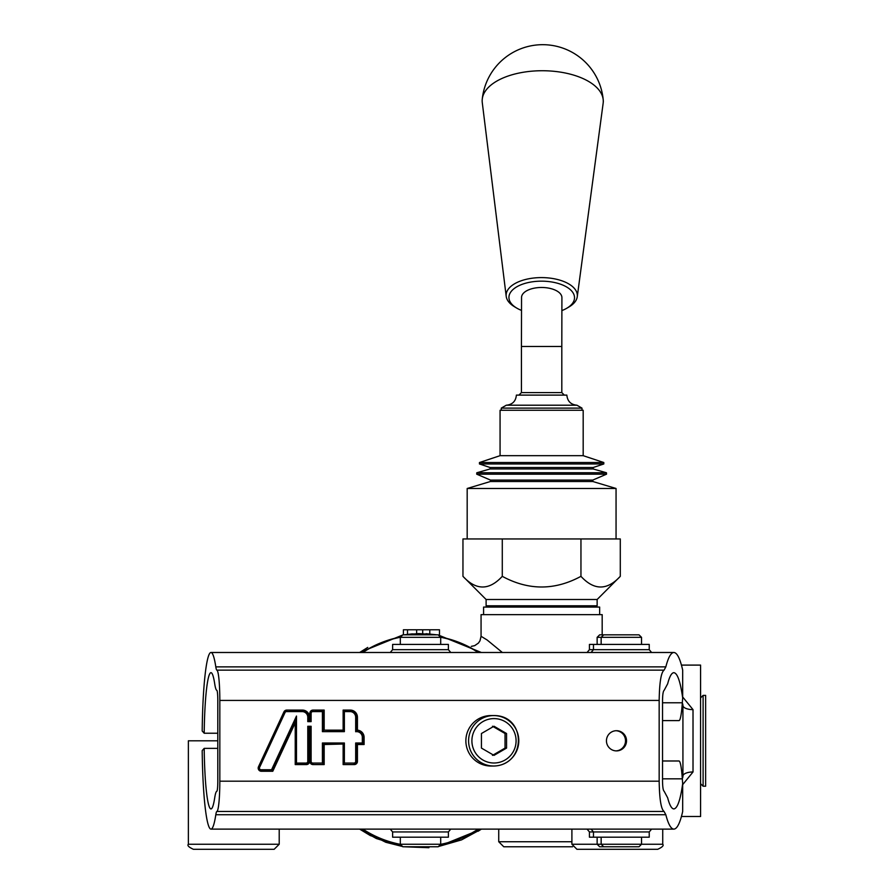 <?xml version="1.0" encoding="UTF-8"?>
<svg xmlns="http://www.w3.org/2000/svg" width="894" height="894" viewBox="0 0 894 894"><rect width="100%" height="100%" fill="white"/><g stroke="black" fill="none" stroke-linecap="round" stroke-linejoin="round"><path stroke-width="1.34" d="M422.706 633.578L422.706 629.778L439.479 629.778L439.479 635.243M422.706 629.778L416.66 629.778L416.66 633.622M416.66 629.778L407.508 629.778L407.508 634.349M407.508 629.778L403.406 629.778L403.406 634.829M502.361 652.486L487.085 639.959L481.061 636.282L479.977 640.797L478.435 643.065L474.692 645.647L471.328 646.362M602.176 634.829L602.176 614.636L481.061 614.636L481.061 636.282M599.65 614.636L599.65 607.071L483.587 607.071L483.587 614.636M595.873 607.071L597.136 605.808L486.112 605.808L487.375 607.071M597.136 605.808L597.136 599.505L486.112 599.505L486.112 605.808M580.955 576.339C594.063 590.543 607.171 590.543 620.291 576.339L620.291 538.948L462.958 538.948L462.958 576.339C476.066 590.543 489.174 590.543 502.283 576.339C528.51 590.543 554.727 590.543 580.955 576.339L580.955 538.948M467.182 538.948L467.182 488.482L616.055 488.482L616.055 538.948M603.808 462.533L479.441 462.533L500.07 455.672L583.179 455.672L603.808 462.533L603.808 463.964L479.441 463.964L490.102 467.517L593.147 467.517L593.169 468.959L606.434 472.758M500.07 455.672L500.07 410.257L583.179 410.257L583.179 455.672M581.994 410.257L581.994 408.122L501.255 408.122L501.255 410.257M506.295 405.217C512.43 404.613 515.793 401.25 516.386 395.114L566.852 395.114C567.455 401.25 570.819 404.613 576.943 405.217L506.295 405.217L501.255 408.122M521.548 297.512A20.182 10.091 0.3 0 1 521.548 297.467A20.182 10.091 0.3 0 1 541.686 287.477A20.182 10.091 0.3 0 1 561.913 297.579L561.812 346.47L521.437 346.47L521.548 297.423M521.493 310.397A32.799 16.405 0.3 0 1 516.609 308.017A32.799 16.405 0.3 0 1 519.258 285.532A32.799 16.405 0.3 0 1 564.326 285.767A32.799 16.405 0.3 0 1 566.74 308.274A32.799 16.405 0.3 0 1 561.868 310.598M566.74 308.274L568.886 307.022A35.604 17.802 -179.7 0 0 577.267 296.719A35.604 17.802 -179.7 0 0 541.831 277.598A35.604 17.802 -179.7 0 0 506.205 296.361A35.604 17.802 -179.7 0 0 514.475 306.743L516.609 308.017M577.267 296.719L603.148 103.257A60.557 30.273 -179.7 0 0 603.249 100.329A60.557 30.273 -179.7 0 0 543.429 70.738A60.557 30.273 -179.7 0 0 482.257 99.167A60.557 30.273 -179.7 0 0 482.279 102.654L506.205 296.361M502.283 576.339L502.283 538.948M682.122 705.478L682.927 705.478L682.927 776.126L682.927 705.478A10.091 4.157 180 0 0 693.018 709.635L682.681 696.985M682.681 784.63L693.018 771.969L693.018 709.635M681.44 665.102L700.583 665.102L700.583 816.501L681.44 816.501M703.109 695.387L703.109 786.217L705.634 786.217L705.634 695.387L703.109 695.387L700.583 697.901M649.234 831.945L649.234 837.186L589.437 837.186L589.437 831.945L649.234 831.945L651.603 829.118M597.136 837.186L597.136 844.249L599.65 846.774L603.685 846.774L601.159 844.249L571.903 844.249L576.943 849.3L657.693 849.3C662.331 847.188 664.007 845.5 662.733 844.249L601.159 844.249L601.159 837.186M603.685 846.774L639.009 846.774L641.534 844.249L641.534 837.186M682.681 783.68L682.681 811.484C680.066 823.05 677.127 828.928 673.875 829.118C670.958 828.984 668.276 824.19 665.829 814.736L664.074 811.461C661.091 809.271 659.459 799.18 659.169 781.188L659.169 700.415C659.459 682.424 661.091 672.333 664.074 670.142L665.829 666.868C668.276 657.403 670.958 652.62 673.875 652.486C677.127 652.676 680.066 658.554 682.681 670.109L682.681 697.923C680.379 681.574 677.44 673.16 673.875 672.679C671.629 672.769 669.561 676.467 667.673 683.765L664.164 690.324C663.169 691.051 662.622 694.414 662.532 700.415L662.532 781.188C662.622 787.189 663.169 790.553 664.164 791.279L667.673 797.839C669.561 805.136 671.629 808.835 673.875 808.925C677.44 808.444 680.379 800.029 682.681 783.68A68.123 6.817 90 0 1 682.323 778.83A40.375 4.045 -90 0 0 678.971 760.984L662.532 760.984M215.812 814.736A88.316 8.839 90 0 1 210.984 829.118A88.316 8.839 90 0 1 202.189 750.614L204.201 748.367A68.123 6.817 -90 0 0 210.984 808.925A68.123 6.817 -90 0 0 214.705 797.839A40.375 4.045 90 0 1 216.817 791.279A10.091 1.006 -90 0 0 217.801 781.188L217.801 700.415A10.091 1.006 -90 0 0 216.817 690.324A40.375 4.045 90 0 1 214.705 683.765A68.123 6.817 -90 0 0 210.984 672.679A68.123 6.817 -90 0 0 204.201 733.236L202.189 730.99A88.316 8.839 90 0 1 210.984 652.486A88.316 8.839 90 0 1 215.812 666.868A20.182 2.023 -90 0 0 216.873 670.142A30.284 3.028 90 0 1 219.823 700.415L219.823 781.188A30.284 3.028 90 0 1 216.873 811.461A20.182 2.023 -90 0 0 215.812 814.736L665.829 814.736M606.445 740.802A10.091 10.046 -90 0 1 616.491 730.711A10.091 10.046 -90 0 1 626.526 740.802A10.091 10.046 -90 0 1 616.491 750.893A10.091 10.046 -90 0 1 606.445 740.802M478.413 718.955A25.233 25.11 -90 0 1 490.962 715.569L493.689 715.569A25.233 25.11 90 0 0 469.439 747.328A25.233 25.11 90 0 0 518.799 740.802A25.233 25.11 90 0 0 493.689 715.569C526.521 715.032 526.655 765.175 493.689 766.035L490.962 766.035A25.233 25.11 -90 0 1 478.413 718.955M481.441 733.516L493.991 726.23L506.552 733.516L506.552 748.088L493.991 755.374L481.441 748.088L481.441 733.516M506.552 733.516L505.032 733.516L492.482 726.23M492.482 755.374L505.032 748.088L506.552 748.088M505.032 748.088L505.032 733.516M343.128 730.141L343.128 710.082L343.128 730.141L324.176 730.141L324.176 710.082L313.023 710.082A3.174 3.163 90 0 0 309.86 713.256L309.536 717.267A7.197 7.152 90 0 0 302.384 710.082L286.795 710.082A3.174 3.163 90 0 0 283.923 711.915L258.489 766.739A3.174 3.163 90 0 0 261.35 771.265L272.782 771.265L295.221 722.888L295.221 764.582L306.374 764.582A3.174 3.163 90 0 0 309.536 761.397L309.536 727.805L310.319 727.303L307.782 726.286L307.782 761.397L308.877 761.397L308.877 727.303M309.536 727.805L308.978 727.303L308.978 761.397A2.671 2.66 -90 0 1 306.318 764.079L295.679 764.079L295.679 720.653M312.866 710.585L312.777 711.59L322.41 711.59L322.41 731.65L344.38 731.65L344.38 711.59L350.035 711.59A5.677 5.643 -90 0 1 355.678 717.267L355.678 731.739A5.677 5.643 -90 0 1 362.327 737.326L362.327 743.003L355.678 743.003L355.678 761.397A1.665 1.654 -90 0 1 354.024 763.063L344.38 763.063L344.38 743.003L322.41 743.003L322.41 763.063L312.777 763.063A1.665 1.654 -90 0 1 311.112 761.397L310.319 761.397L312.978 764.079A2.671 2.66 -90 0 1 310.319 761.397L310.319 727.303L309.86 761.397A3.174 3.163 90 0 0 313.023 764.582L324.176 764.582L313.023 764.582M324.176 764.582L324.176 744.523L322.41 743.003M324.176 744.523L343.575 744.02L323.617 744.02L323.617 764.079M343.575 744.02L343.575 764.079L343.575 744.02M343.128 744.523L343.128 764.582L354.27 764.582A3.174 3.163 90 0 0 357.432 761.397L357.432 744.523L355.678 743.003M357.432 744.523L364.093 744.523L356.885 744.02L357.432 761.397M364.093 744.523L364.093 737.326A7.197 7.152 90 0 0 357.432 730.152L356.784 730.644L356.784 717.267A6.683 6.649 90 0 0 350.135 710.585L350.035 711.59M324.176 730.141L343.575 730.644L343.575 710.585L350.28 710.082L343.128 710.082M324.176 710.082L323.617 730.644L323.516 710.585L322.41 711.59M313.023 710.082L323.617 710.585M309.86 720.106L310.319 713.256A2.671 2.66 -90 0 1 312.978 710.585L310.319 713.256L311.112 713.256A1.665 1.654 -90 0 1 312.777 711.59M309.536 720.106L308.978 720.609L310.319 720.609L309.86 713.256M286.795 710.082L302.328 710.585A6.683 6.649 -90 0 1 308.978 717.267L308.978 720.609L308.877 717.267L307.782 717.267L307.782 721.626L308.877 720.609M272.782 771.265L261.305 770.762A2.671 2.66 -90 0 1 258.891 766.963L284.326 712.127A2.671 2.66 -90 0 1 286.739 710.585L283.923 711.915M295.221 722.888L296.484 716.06L271.564 769.756L272.312 770.762L295.579 720.609M295.221 764.582L295.679 720.62L272.413 770.762M344.38 711.59L343.575 710.741M344.38 731.65L343.475 730.644M322.41 731.65L323.516 730.644M355.678 731.739L356.784 730.644A6.683 6.649 90 0 1 363.433 737.326L364.093 737.326M362.327 743.003L363.433 744.02L363.433 737.326L362.327 737.326M307.782 721.626L311.112 721.626L310.207 720.609M344.38 763.063L343.575 763.912M344.38 743.003L343.475 744.02M322.41 763.063L323.516 764.079L323.516 744.02M309.536 761.397L308.877 761.397A2.671 2.66 90 0 1 306.217 764.079L306.117 763.063L296.484 763.063L295.679 763.912M311.112 761.397L311.112 726.286L310.207 727.303M217.801 748.367L204.201 748.367M662.532 720.62L678.971 720.62A40.375 4.045 -90 0 0 682.323 702.773A68.123 6.817 90 0 1 682.681 697.923M615.988 750.882A10.091 10.046 90 0 0 625.521 740.802A10.091 10.046 90 0 0 615.988 730.722M217.801 733.236L204.201 733.236M392.622 649.659L392.622 644.418L448.386 644.418L448.386 649.659L392.622 649.659L390.253 652.486M400.322 644.418L400.322 637.344L440.697 637.344L440.697 644.418M440.697 637.344L438.172 634.829L402.848 634.829L400.322 637.344M448.386 831.945L448.386 837.186L392.622 837.186L392.622 831.945L448.386 831.945L450.766 829.118M400.322 844.249L402.848 846.774L438.172 846.774L440.697 844.249L400.322 844.249L400.322 837.186M589.437 649.659L589.437 644.418L649.234 644.418L649.234 649.659L589.437 649.659L587.067 652.486M597.136 644.418L597.136 637.344L641.534 637.344L641.534 644.418M641.534 637.344L639.009 634.829L599.65 634.829L597.136 637.344M217.801 740.802L188.366 740.802L188.366 844.249C187.092 845.5 188.779 847.188 193.417 849.3L274.156 849.3L256.5 849.3L274.156 849.3L279.207 844.249L188.366 844.249C187.081 845.478 188.768 847.166 193.417 849.3M279.207 829.118L279.207 844.249L274.156 849.3L256.5 849.3M682.837 777.02L682.927 776.126A5.051 5.051 0 0 1 682.301 778.551A5.051 5.051 0 0 0 682.927 776.126A10.091 4.157 180 0 1 693.018 771.969M571.903 841.735L498.729 841.735L503.769 846.774L572.573 846.774M682.927 705.478A5.051 5.051 0 0 0 682.301 703.053M362.83 829.118A105.481 105.481 0 0 0 400.411 844.349M440.597 844.349A105.481 105.481 0 0 0 478.178 829.118M478.178 652.486A105.481 105.481 0 0 0 440.597 637.254M400.411 637.254A105.481 105.481 0 0 0 362.83 652.486M362.439 829.118A105.693 105.693 0 0 0 400.691 844.618A105.693 105.693 0 0 1 362.439 829.118M440.329 844.618A105.693 105.693 0 0 0 478.581 829.118A105.693 105.693 0 0 1 440.329 844.618M478.581 652.486A105.693 105.693 0 0 0 440.329 636.986A105.693 105.693 0 0 1 478.581 652.486M400.691 636.986A105.693 105.693 0 0 0 362.439 652.486A105.693 105.693 0 0 1 400.691 636.986M429.779 629.778L429.779 633.958M592.823 481.508L592.744 480.089L490.504 480.089L490.426 481.508L592.823 481.508L616.055 488.482M490.504 480.089L476.714 474.178L606.534 474.178L592.744 480.089M490.102 467.517L490.068 468.959L476.804 472.758L606.445 472.758L606.534 474.178M490.068 468.959L593.18 468.959M564.326 395.114L561.812 392.6L521.437 392.6L518.911 395.114M561.812 346.47L561.812 392.6M659.169 781.188L219.823 781.188M659.169 700.415L219.823 700.415M357.432 730.152L357.432 717.267A7.197 7.152 90 0 0 350.28 710.082M343.128 764.582L354.27 764.582M309.86 727.805L309.86 761.397M482.95 721.57A22.205 22.093 -90 0 1 516.084 740.802A22.205 22.093 -90 0 1 482.95 760.034A22.205 22.093 -90 0 1 482.95 721.57M350.236 710.585A6.683 6.649 -90 0 1 356.885 717.267L356.885 730.644A6.683 6.649 -90 0 1 363.534 737.326L363.534 744.02M355.678 717.267L357.432 717.267M309.536 717.267L308.877 717.267A6.683 6.649 90 0 0 302.228 710.585L302.127 711.59A5.677 5.643 -90 0 1 307.782 717.267M354.024 763.063L354.125 764.079A2.671 2.66 90 0 0 356.784 761.397L356.885 761.397A2.671 2.66 -90 0 1 354.225 764.079M258.489 766.739L284.326 712.127M261.35 771.265L259.45 770.002L258.891 766.951M355.678 761.397L356.784 761.397L356.784 744.02M311.112 721.626L311.112 713.256M286.628 710.585L286.538 711.59L302.127 711.59M284.303 712.183L285.041 712.552A1.665 1.654 -90 0 1 286.538 711.59M258.869 767.018L259.595 767.387L285.041 712.552M261.193 770.762L261.104 769.756A1.665 1.654 -90 0 1 259.595 767.387M312.777 763.063L312.866 764.068M271.564 769.756L261.104 769.756M296.484 763.063L296.484 716.06M311.112 726.286L307.782 726.286M307.782 761.397A1.665 1.654 -90 0 1 306.117 763.063M664.074 811.461L216.873 811.461M682.323 778.83L662.532 778.83M664.074 670.142L216.873 670.142M665.829 666.868L215.812 666.868M682.323 702.773L662.532 702.773M682.927 776.126L682.122 776.126M359.656 829.118L385.783 842.271L402.613 846.54L385.783 842.271L359.656 829.118L385.783 842.271L402.613 846.54L376.385 838.55L359.656 829.118L376.385 838.55L402.613 846.54L376.385 838.55L359.656 829.118L370.339 835.588L402.613 846.54M428.93 847.713L404.043 846.774L428.93 847.713L404.043 846.774L436.976 846.774M481.352 829.118L461.561 839.879L438.406 846.54L481.352 829.118L438.395 846.54L481.352 829.118L478.134 831.252M481.352 652.486L438.395 635.053M436.965 634.829L412.078 633.891L404.043 634.829L412.078 633.891L436.965 634.829L404.043 634.829L418.805 633.567L436.965 634.829L418.805 633.567L404.043 634.829L418.805 633.567L436.965 634.829M402.613 635.053L359.656 652.486L402.613 635.053M404.043 846.774L436.965 846.774M436.976 634.829L426.025 633.701M367.736 647.435L359.656 652.486M597.136 599.505L620.291 576.339M486.112 599.505L462.958 576.339M490.426 481.508L467.182 488.482M476.804 472.758L476.714 474.178M593.147 467.517L603.808 463.964M479.441 462.533L479.441 463.964M576.943 405.217L581.994 408.122M521.437 392.6L521.437 346.47M603.349 101.48A60.781 60.781 0 0 0 543.965 44.7A60.781 60.781 0 0 0 482.279 98.955M703.109 786.217L700.583 783.692M589.437 831.945L587.067 829.118M593.471 837.186L593.471 831.945L591.09 829.118M673.875 829.118L210.984 829.118M673.875 652.486L210.984 652.486M448.386 649.659L450.766 652.486M392.622 831.945L390.253 829.118M440.697 844.249L440.697 837.186M593.471 644.418L593.471 649.659L591.09 652.486M649.234 649.659L651.603 652.486M601.159 644.418L601.159 637.344L603.685 634.829M662.733 844.249L662.733 829.118M571.903 844.249L571.903 829.118M498.729 841.735L498.729 829.118"/></g></svg>
